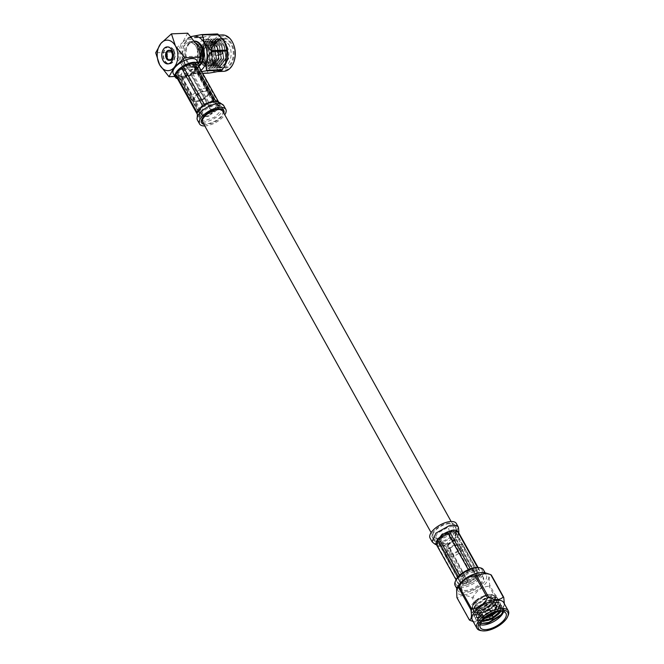<?xml version="1.0" encoding="UTF-8"?>
<svg xmlns="http://www.w3.org/2000/svg" width="664" height="664" viewBox="0 0 664 664"><rect width="100%" height="100%" fill="white"/><g stroke="black" fill="none" stroke-linecap="round" stroke-linejoin="round"><path stroke-width="0.5" stroke-dasharray="3.32 2.49" d="M449.121 523.722A11.446 5.055 150.9 0 0 437.402 528.652A11.446 5.055 150.9 0 0 433.219 536.387A11.446 5.055 150.9 0 0 437.31 537.923A11.446 5.055 150.9 0 0 449.038 533.001A11.446 5.055 150.9 0 0 453.221 525.257A11.446 5.055 150.9 0 0 449.121 523.722M202.678 122.193A11.446 5.055 150.9 0 0 206.778 123.728A11.446 5.055 150.9 0 0 218.498 118.806A11.446 5.055 150.9 0 0 222.681 111.062M462.8 545.028A10.4 4.59 150.9 0 0 461.131 544.397A10.4 4.59 150.9 0 0 452.093 546.762A10.4 4.59 150.9 0 0 445.312 553.203A10.4 4.59 150.9 0 0 445.237 555.826A10.4 4.59 150.9 0 0 445.843 556.515A10.4 4.59 150.9 0 0 457.43 554.274A10.4 4.59 150.9 0 0 463.406 545.717A10.4 4.59 150.9 0 0 462.8 545.028M460.351 582.585A10.4 4.59 -29.1 0 1 459.745 581.905A10.4 4.59 -29.1 0 1 465.721 573.347A10.4 4.59 -29.1 0 1 477.316 571.106A10.4 4.59 -29.1 0 1 477.922 571.787A10.4 4.59 -29.1 0 1 471.946 580.344A10.4 4.59 -29.1 0 1 460.351 582.585M446.374 554.631A8.989 3.967 -29.1 0 1 445.917 551.767A8.989 3.967 -29.1 0 1 451.777 546.198A8.989 3.967 -29.1 0 1 459.596 544.156A8.989 3.967 -29.1 0 1 461.04 544.704A8.989 3.967 -29.1 0 1 457.123 552.216A8.989 3.967 -29.1 0 1 446.374 554.631M462.991 580.801A7.163 3.162 150.9 0 0 470.975 579.257A7.163 3.162 150.9 0 0 475.092 573.364A7.163 3.162 150.9 0 0 474.677 572.891A7.163 3.162 150.9 0 0 466.692 574.435A7.163 3.162 150.9 0 0 462.576 580.328A7.163 3.162 150.9 0 0 462.991 580.801M459.546 545.708A7.163 3.162 -29.1 0 1 459.969 546.181A7.163 3.162 -29.1 0 1 455.853 552.074A7.163 3.162 -29.1 0 1 447.868 553.618A7.163 3.162 -29.1 0 1 447.445 553.154A7.163 3.162 -29.1 0 1 451.561 547.252A7.163 3.162 -29.1 0 1 459.546 545.708M481.085 568.55A15.023 6.632 -29.1 0 1 481.956 569.538A15.023 6.632 -29.1 0 1 473.324 581.896A15.023 6.632 -29.1 0 1 456.583 585.133A15.023 6.632 -29.1 0 1 455.711 584.154A15.023 6.632 -29.1 0 1 464.344 571.787A15.023 6.632 -29.1 0 1 481.085 568.55M455.794 580.311A15.023 6.632 150.9 0 0 455.687 584.104A15.023 6.632 150.9 0 0 456.558 585.092A15.023 6.632 150.9 0 0 473.299 581.855A15.023 6.632 150.9 0 0 481.931 569.496A15.023 6.632 150.9 0 0 481.06 568.509A15.023 6.632 150.9 0 0 478.644 567.587M455.172 585.598A16.193 7.155 150.9 0 0 456.118 586.661A16.193 7.155 150.9 0 0 474.162 583.166A16.193 7.155 150.9 0 0 483.475 569.845M459.554 584.088A16.193 7.155 150.9 0 0 457.986 590.661A16.193 7.155 150.9 0 0 458.932 591.724A16.193 7.155 150.9 0 0 476.984 588.229A16.193 7.155 150.9 0 0 486.289 574.908A16.193 7.155 150.9 0 0 485.342 573.845A16.193 7.155 150.9 0 0 479.881 572.775M462.601 590.504A12.325 5.445 -29.1 0 1 461.878 589.698A12.325 5.445 -29.1 0 1 468.967 579.556A12.325 5.445 -29.1 0 1 482.703 576.9A12.325 5.445 -29.1 0 1 483.425 577.705A12.325 5.445 -29.1 0 1 476.337 587.847A12.325 5.445 -29.1 0 1 462.601 590.504M462.086 589.591A12.325 5.445 -29.1 0 1 461.364 588.777A12.325 5.445 -29.1 0 1 468.452 578.635A12.325 5.445 -29.1 0 1 482.189 575.979A12.325 5.445 -29.1 0 1 482.911 576.784A12.325 5.445 -29.1 0 1 475.822 586.926A12.325 5.445 -29.1 0 1 462.086 589.591M490.049 610.573A2.175 0.963 150.9 0 0 487.625 611.046A2.175 0.963 150.9 0 0 486.38 612.831A2.175 0.963 150.9 0 0 486.504 612.972A2.175 0.963 150.9 0 0 488.928 612.507A2.175 0.963 150.9 0 0 490.173 610.722A2.175 0.963 150.9 0 0 490.049 610.573M490.53 610.249A2.756 1.22 150.9 0 0 487.451 610.847A2.756 1.22 150.9 0 0 485.865 613.121A2.756 1.22 150.9 0 0 486.023 613.295A2.756 1.22 150.9 0 0 489.102 612.706A2.756 1.22 150.9 0 0 490.688 610.432A2.756 1.22 150.9 0 0 490.53 610.249M490.273 609.793A2.756 1.22 150.9 0 0 487.193 610.39A2.756 1.22 150.9 0 0 485.608 612.656A2.756 1.22 150.9 0 0 485.774 612.839A2.756 1.22 150.9 0 0 488.845 612.241A2.756 1.22 150.9 0 0 490.43 609.975A2.756 1.22 150.9 0 0 490.273 609.793M491.277 596.438A10.275 4.532 150.9 0 0 479.823 598.654A10.275 4.532 150.9 0 0 473.922 607.104A10.275 4.532 150.9 0 0 474.519 607.784A10.275 4.532 150.9 0 0 485.965 605.568A10.275 4.532 150.9 0 0 491.875 597.119A10.275 4.532 150.9 0 0 491.277 596.438M500.54 608L498.05 606.581L499.56 606.821L495.211 607.22A14.674 6.482 150.9 0 0 477.864 619.346A14.674 6.482 150.9 0 0 477.756 623.056A14.674 6.482 150.9 0 0 478.611 624.019A14.674 6.482 150.9 0 0 480.147 624.741M503.578 611.702A14.674 6.482 150.9 0 0 503.403 608.78A14.674 6.482 150.9 0 0 502.548 607.817L503.362 608.705L501.162 615.047L500.191 616.059M498.05 606.581L486.911 609.701L478.412 618.051L479.01 622.641L480.645 623.479M503.295 611.627L502.548 607.817M499.56 606.821L501.345 607.593L500.93 611.411M456.782 588.794A17.936 7.918 150.9 0 0 458.027 593.608A17.936 7.918 150.9 0 0 479.474 588.794A17.936 7.918 150.9 0 0 487.276 573.804A17.936 7.918 150.9 0 0 485.334 572.899M489.808 585.299A20.783 9.18 -29.1 0 1 489.077 586.179L501.486 608.465A20.783 9.18 150.9 0 0 502.216 607.593L489.808 585.299C488.662 578.942 489.177 575.539 491.343 575.099M473.141 596.969A20.783 9.18 -29.1 0 1 471.872 597.442L484.28 619.736A20.783 9.18 150.9 0 0 485.55 619.263L473.141 596.969C476.777 590.42 482.097 586.818 489.077 586.179M469.871 620.325L457.463 598.032C460.592 594.869 465.398 594.67 471.872 597.442M457.463 598.032A20.783 9.18 -29.1 0 1 457.181 597.841A20.783 9.18 -29.1 0 1 456.923 597.633M472.345 620.043A17.936 7.918 150.9 0 0 473.39 621.222A17.936 7.918 150.9 0 0 475.333 622.118A17.936 7.918 150.9 0 0 491.875 618.234A17.936 7.918 150.9 0 0 503.885 606.224A17.936 7.918 150.9 0 0 503.694 602.588M484.28 619.736L473.175 621.521M501.486 608.465C497.801 615.047 492.489 618.64 485.55 619.263M504.349 603.767L504.067 605.626L502.216 607.593M485.633 617.769L483.931 618.259L475.059 617.628L474.162 616.59L475.972 609.544L487.7 601.011L498.282 600.148L499.096 601.036L496.896 607.377L496 608.315L484.687 615.055L482.504 615.694L473.631 615.071L472.735 614.034L474.544 606.987L486.272 598.455L496.855 597.592L497.668 598.48L495.469 604.821L494.572 605.759L483.267 612.499L481.085 613.138L472.212 612.515L471.315 611.478L473.125 604.431L484.853 595.899L495.435 595.035L496.249 595.923L494.049 602.265L493.153 603.202L481.84 609.942L476.445 611.121A14.674 6.482 150.9 0 0 486.621 607.444C497.07 599.293 497.668 594.944 488.422 594.404L479.715 597.55C468.875 605.336 467.788 609.859 476.445 611.121M486.529 617.08L474.876 617.304L473.98 616.267L475.789 609.22L477.723 607.079L487.525 600.696L491.144 599.492L498.1 599.824L498.913 600.712L496.714 607.062L484.512 614.731L473.457 614.748L472.56 613.71L474.37 606.664L476.296 604.522L486.098 598.139L489.725 596.936L496.68 597.268L497.494 598.156L495.294 604.506L483.085 612.175L472.038 612.191L471.133 611.154L472.942 604.107L474.876 601.966L484.679 595.583L488.297 594.38L495.253 594.712L496.066 595.6L493.867 601.949L486.621 607.444M482.263 621.031L478.744 619.977L477.964 619.072L478.918 620.292L482.031 621.33L476.478 620.184L475.582 619.147L477.391 612.1L489.119 603.568L499.701 602.704L500.515 603.593L498.315 609.934L495.734 612.366M492.381 614.69L488.521 616.673M482.296 620.998L476.304 619.861L475.407 618.823L477.217 611.776L479.142 609.635L488.945 603.252L492.572 602.057L499.527 602.381L500.341 603.269L498.141 609.618L494.68 612.714M492.207 614.366L488.339 616.358M486.969 623.322L477.906 622.741L477.009 621.703L478.819 614.656L490.547 606.124L501.129 605.261L501.942 606.149L499.735 612.49L498.407 613.851M492.937 617.744L490.829 618.831M485.932 620.657L482.213 621.338M480.968 623.571L477.723 622.417L476.827 621.38L478.636 614.333L480.57 612.191L490.364 605.809L493.991 604.614L500.946 604.937L501.76 605.825L500.166 611.453M492.879 617.362L490.53 618.574M495.402 607.17L495.211 607.22C498.539 606.415 500.93 606.506 502.374 607.494L503.188 608.382L503.088 611.577M508.167 615.412A17.936 7.918 -29.1 0 1 496.481 626.517A17.936 7.918 -29.1 0 1 480.877 630.601M493.02 618.308L491.269 619.197M478.146 619.396L479.665 613.312L481.392 611.386L489.667 605.958L492.879 604.879L498.689 605.153L499.378 605.9L496.68 612.083M492.555 615.196L488.795 617.105M484.903 618.375L477.499 617.736L476.719 616.839L478.246 610.755L479.964 608.83L488.248 603.402L491.46 602.323L497.261 602.597L497.95 603.344L496.041 608.722L485.567 615.229L476.071 615.179L475.299 614.275L476.818 608.199L478.545 606.274L486.82 600.845L490.032 599.766L495.842 600.04L496.531 600.787L494.622 606.166L484.147 612.673L474.652 612.623L473.872 611.718L475.399 605.643L477.117 603.717L485.401 598.281L488.613 597.21L494.414 597.484L495.112 598.231L493.194 603.609L482.72 610.116L473.224 610.067L472.453 609.162L473.971 603.086L475.698 601.161L483.973 595.724L488.422 594.404M500.49 611.428L500.631 608.149L500.224 611.453M492.962 617.918L490.962 618.939M477.964 619.072L479.491 612.996L489.492 605.634L498.506 604.829L499.195 605.576L497.286 610.963L495.925 612.308M492.464 614.831L488.588 616.798M485.525 617.852L477.316 617.412L476.544 616.516L478.063 610.44L488.065 603.078L497.087 602.273L497.776 603.02L495.178 609.12L485.392 614.905L483.616 615.428L475.897 614.856L475.117 613.959L476.644 607.875L486.646 600.522L495.659 599.716L496.357 600.463L493.75 606.564L483.965 612.349L482.189 612.872L474.469 612.299L473.698 611.403L475.216 605.319L485.218 597.965L494.24 597.16L494.929 597.907L493.02 603.285L482.545 609.793L480.769 610.316L473.05 609.743L472.278 608.846L473.797 602.763L479.715 597.55M492.53 615.013A2.175 0.963 -29.1 0 1 491.078 616.74A2.175 0.963 -29.1 0 1 488.812 617.113M455.57 527.448L456.641 529.557L452.159 536.462L442.108 541.749C438.821 542.596 436.414 542.488 434.895 541.442L434.165 540.612L437.319 533.316L448.366 527.141C451.653 526.311 454.051 526.411 455.57 527.448M470.004 571.322L448.947 533.491L449.32 531.441C451.57 529.374 453.587 529.648 455.396 532.262L477.101 571.032L470.004 571.322A10.333 4.565 150.9 0 0 469.282 571.588L461.43 576.908A10.333 4.565 150.9 0 0 461.015 577.406L460.26 582.428L439.211 544.596L438.165 543.027L434.895 541.442M453.554 523.83A12.674 5.594 -29.1 0 1 454.292 524.66A12.674 5.594 -29.1 0 1 447.005 535.084A12.674 5.594 -29.1 0 1 432.886 537.815A12.674 5.594 -29.1 0 1 432.148 536.985A12.674 5.594 -29.1 0 1 439.427 526.56A12.674 5.594 -29.1 0 1 453.554 523.83M460.26 582.428A10.333 4.565 150.9 0 0 460.567 582.66L467.663 582.369L446.606 544.538L444.465 543.401L439.817 543.451L439.244 544.106L438.605 543.633C436.14 540.679 436.373 539.143 439.294 539.019L461.015 577.406M461.43 576.908L440.157 537.981C440.788 533.848 443.195 532.221 447.37 533.092L469.282 571.588M467.663 582.369A10.333 4.565 150.9 0 0 468.386 582.096L476.237 576.784A10.333 4.565 150.9 0 0 476.652 576.286L477.408 571.256A10.333 4.565 150.9 0 0 477.258 571.14A10.333 4.565 150.9 0 0 477.101 571.032M456.342 523.514A15.023 6.632 -29.1 0 1 447.71 535.881A15.023 6.632 -29.1 0 1 430.969 539.118A15.023 6.632 -29.1 0 1 430.089 538.13M466.858 583.805L445.801 545.974L442.224 545.908L447.312 544.414L453.587 540.737L457.197 537.126L458.708 532.993L457.654 537.956L478.711 575.779L479.549 570.185A12.682 5.594 150.9 0 0 479.176 569.845A12.682 5.594 150.9 0 0 478.719 569.563L470.809 569.886A12.682 5.594 150.9 0 0 468.834 570.625L460.094 576.543A12.682 5.594 150.9 0 0 458.957 577.904L458.119 583.507A12.682 5.594 150.9 0 0 458.949 584.129L466.858 583.805A12.682 5.594 150.9 0 0 468.834 583.067L477.574 577.149A12.682 5.594 150.9 0 0 478.711 575.779M479.549 570.185L478.072 567.521M458.367 532.047L457.654 537.956L458.708 532.993L458.036 531.524M470.809 569.886L470.245 568.865M468.294 569.654L468.834 570.625M477.557 567.488L478.719 569.563M477.574 577.149L456.525 539.317L455.122 539.558L448.798 543.841L447.777 545.235L468.834 583.067M436.273 544.414L437.435 545.468L439.477 546.024L437.9 546.298L458.949 584.129M444.465 545.609L437.9 546.298L445.801 545.974M458.119 583.507L456.043 579.78M458.26 576.651L458.957 577.904M460.094 576.543L459.463 575.422M439.477 546.024L442.224 545.908L439.477 546.024M477.408 571.256L455.952 532.321L455.595 538.454L476.652 576.286M476.237 576.784L454.475 538.396C451.62 538.521 449.213 540.147 447.262 543.276L468.386 582.096M439.244 544.106L460.567 582.66M173.196 50.107A8.449 5.71 -92.3 0 0 168.49 46.903A8.449 5.71 -92.3 0 0 163.585 51.775A8.449 5.71 -92.3 0 0 164.473 60.59A8.449 5.71 -92.3 0 0 169.179 63.794A8.449 5.71 -92.3 0 0 174.093 58.922A8.449 5.71 -92.3 0 0 173.196 50.107M172.225 52.788A4.05 2.731 87.7 0 1 171.901 58.474A4.05 2.731 87.7 0 1 168.042 57.809A4.05 2.731 87.7 0 1 168.365 52.124A4.05 2.731 87.7 0 1 172.225 52.788M166.498 51.925L166.988 50.746L168.764 50.074L171.436 51.858L172.408 55.411L171.279 59.312L170.009 60.391L169.743 59.992L169.652 60.524L169.411 60.092L168.54 60.59L166.241 58.839L165.361 56.39L165.419 53.66L166.133 51.775L168.042 51.535L166.747 51.593M166.39 51.385L167.693 51.335M166.133 51.775L167.793 51.867M166.274 52.29L167.577 52.24L167.436 51.717M165.909 52.199L167.577 52.24M166.083 52.688L167.378 52.639L167.203 52.141M165.709 52.655L167.378 52.639M165.917 53.12L167.22 53.07L167.004 52.605M165.552 53.145L167.22 53.07M165.792 53.576L167.087 53.527L166.847 53.095M165.419 53.66L167.087 53.527M165.693 54.058L166.988 54L166.722 53.61M165.336 54.191L166.988 54M165.626 54.548L166.93 54.489L166.631 54.141M165.278 54.739L166.93 54.489M165.602 55.046L166.581 54.68M165.27 55.286L166.896 54.987M165.61 55.544L166.564 55.236M165.294 55.842L166.905 55.494M165.651 56.042L166.598 55.784M165.361 56.39L166.946 55.992M165.726 56.54L166.664 56.332M165.469 56.921L167.021 56.481M165.842 57.013L166.764 56.872M165.61 57.436L167.137 56.963M165.983 57.477L166.905 57.386M165.784 57.934L167.278 57.419M166.158 57.909L167.087 57.884M166 58.399L167.461 57.859M166.365 58.324L167.295 58.349M166.241 58.839L167.535 58.781L167.66 58.266M166.598 58.698L167.535 58.781M166.506 59.229L167.801 59.179L167.892 58.648M166.855 59.038L167.801 59.179M166.805 59.586L168.1 59.528L168.15 58.988M167.129 59.337L168.1 59.528M167.12 59.893L168.415 59.835L168.432 59.287M167.428 59.594L168.415 59.835M167.452 60.142L168.756 60.092L168.731 59.544M167.743 59.801L168.756 60.092M167.809 60.349L169.104 60.3L169.038 59.752M168.067 59.967L169.362 59.909L169.104 60.3M168.166 60.499L169.469 60.449L169.362 59.909M168.399 60.075L169.693 60.017L169.469 60.449M168.54 60.59L169.835 60.54L169.693 60.017M168.739 60.133L170.034 60.075L169.835 60.54M168.913 60.623L170.208 60.573L170.034 60.075M169.079 60.133L170.374 60.084L170.208 60.573M169.287 60.607L170.582 60.548L170.374 60.084M169.411 60.092L170.714 60.034L170.582 60.548M169.652 60.524L170.955 60.474L170.714 60.034M169.743 59.992L171.038 59.943L170.955 60.474M170.009 60.391L171.312 60.333L171.038 59.943M170.067 59.843L171.362 59.793L171.312 60.333M170.357 60.192L171.661 60.142L171.362 59.793M170.374 59.644L171.669 59.594L171.661 60.142M170.69 59.951L171.669 59.594M170.656 59.395L171.959 59.345L171.984 59.901M170.997 59.652L171.959 59.345M170.93 59.104L172.225 59.055L172.291 59.602M171.279 59.312L172.225 59.055M171.179 58.781L172.474 58.722L172.582 59.262M171.536 58.922L172.474 58.722M171.395 58.407L172.698 58.357L172.839 58.872M171.768 58.498L172.698 58.357M171.594 58.009L172.889 57.951L173.063 58.449M171.968 58.042L172.889 57.951M171.752 57.577L173.262 57.984M172.125 57.552L173.055 57.519M171.885 57.121L173.428 57.494M172.258 57.038L173.188 57.062M171.984 56.639L173.553 56.988M172.341 56.506L173.279 56.589M172.051 56.15L173.644 56.457M172.391 55.959L173.345 56.1M172.076 55.651L173.694 55.909M172.408 55.411L173.37 55.602M172.067 55.154L173.702 55.353M172.374 54.855L173.37 55.104M172.026 54.655L173.677 54.805M172.308 54.307L173.321 54.597M171.951 54.166L173.611 54.257M172.208 53.776L173.503 53.726L173.246 54.108M171.835 53.684L173.503 53.726M172.067 53.261L173.362 53.203L173.138 53.626M171.694 53.22L173.362 53.203M171.893 52.763L173.188 52.713L172.989 53.17M171.519 52.788L173.188 52.713M171.677 52.298L172.98 52.24L172.814 52.73M171.312 52.373L172.98 52.24M171.436 51.858L172.74 51.809L172.607 52.323M171.08 51.999L172.74 51.809M171.171 51.468L172.466 51.419L172.374 51.95M170.822 51.659L172.466 51.419M170.872 51.111L172.175 51.062L172.117 51.609M170.548 51.36L172.175 51.062M170.557 50.813L171.851 50.754L171.843 51.311M170.25 51.103L171.851 50.754M170.216 50.555L171.519 50.497L171.544 51.053M169.934 50.896L171.519 50.497M169.868 50.348L171.163 50.298L171.229 50.846M169.61 50.738L171.163 50.298M169.503 50.198L170.806 50.149L170.905 50.68M169.278 50.622L170.806 50.149M169.137 50.107L170.432 50.057L170.573 50.572M168.938 50.564L170.432 50.057M168.764 50.074L170.059 50.016L170.233 50.514M168.598 50.564L170.059 50.016M168.39 50.09L169.901 50.505M168.266 50.605L169.561 50.555L169.685 50.041M168.025 50.173L169.561 50.555M167.934 50.705L169.229 50.655L169.32 50.124M167.66 50.315L169.229 50.655M167.61 50.854L168.913 50.804L168.963 50.256M167.32 50.505L168.913 50.804M167.303 51.053L168.606 51.004L168.614 50.447M166.988 50.746L168.606 51.004M167.013 51.302L168.316 51.244L168.282 50.696M166.681 51.045L168.316 51.244M168.042 51.535L167.975 50.987M234.583 59.544A17.04 11.504 87.7 0 1 214.995 63.669A17.04 11.504 87.7 0 1 216.356 39.749A17.04 11.504 87.7 0 1 232.583 42.546A17.04 11.504 87.7 0 1 234.027 45.816M222.183 34.943A18.21 12.292 -92.3 0 0 211.608 45.434A18.21 12.292 -92.3 0 0 213.526 64.433A18.21 12.292 -92.3 0 0 223.668 71.338M173.661 50.057A8.508 5.744 -92.3 0 0 168.922 46.829A8.508 5.744 -92.3 0 0 163.983 51.734A8.508 5.744 -92.3 0 0 164.88 60.607A8.508 5.744 -92.3 0 0 169.619 63.835A8.508 5.744 -92.3 0 0 174.557 58.93A8.508 5.744 -92.3 0 0 173.661 50.057M217.535 54.589A2.058 1.386 -92.3 0 0 218.68 55.369A2.058 1.386 -92.3 0 0 218.996 55.303A2.058 1.386 -92.3 0 0 219.659 52.041A2.058 1.386 -92.3 0 0 218.829 51.311A2.058 1.386 -92.3 0 0 218.514 51.269A2.058 1.386 -92.3 0 0 217.319 52.448A2.058 1.386 -92.3 0 0 217.535 54.589M231.661 43.641A15.264 10.3 -92.3 0 0 214.115 47.343A15.264 10.3 -92.3 0 0 214.621 59.635A15.264 10.3 -92.3 0 0 215.916 62.565A15.264 10.3 -92.3 0 0 230.449 65.072A15.264 10.3 -92.3 0 0 231.661 43.641M215.783 62.225A14.674 9.91 87.7 0 1 214.538 59.403A14.674 9.91 87.7 0 1 214.057 47.584A14.674 9.91 87.7 0 1 222.755 38.462A14.674 9.91 87.7 0 1 230.931 44.023A14.674 9.91 87.7 0 1 232.475 59.337A14.674 9.91 87.7 0 1 223.959 67.786A14.674 9.91 87.7 0 1 215.783 62.225M214.464 52.257A2.058 1.386 87.7 0 1 214.679 54.398A2.058 1.386 87.7 0 1 213.484 55.585A2.058 1.386 87.7 0 1 212.347 54.805A2.058 1.386 87.7 0 1 212.131 52.663A2.058 1.386 87.7 0 1 213.318 51.477A2.058 1.386 87.7 0 1 214.464 52.257M211.028 48.356A8.806 5.943 87.7 0 1 211.949 57.536A8.806 5.943 87.7 0 1 206.844 62.607A8.806 5.943 87.7 0 1 201.939 59.27A8.806 5.943 87.7 0 1 201.009 50.09A8.806 5.943 87.7 0 1 206.122 45.011A8.806 5.943 87.7 0 1 211.028 48.356M213.393 44.521L218.323 40.927C221.486 40.429 224.175 41.907 226.382 45.351C234.699 58.241 220.282 75.572 213.426 61.802L212.264 59.179L211.841 47.883L217.045 39.865L224.739 39.691A14.674 9.91 -92.3 0 0 220.597 38.545A14.674 9.91 -92.3 0 0 211.891 47.667A14.674 9.91 -92.3 0 0 212.372 59.494A14.674 9.91 -92.3 0 0 213.617 62.308A14.674 9.91 -92.3 0 0 221.793 67.877A14.674 9.91 -92.3 0 0 229.553 45.733L228.574 44.214C223.345 38.255 218.282 38.363 213.393 44.521L211.484 48.696L212.571 61.013L219.137 65.744L220.083 65.62L226.1 57.926L224.208 45.642L216.921 40.936L215.9 41.068L209.077 48.796L210.173 61.113L216.738 65.844L217.676 65.719L223.693 58.025L221.801 45.733L214.522 41.035L213.493 41.168L206.678 48.895L207.766 61.212L214.331 65.944L215.277 65.819L221.295 58.117L219.402 45.833L212.115 41.135L211.086 41.259L204.271 48.995L205.359 61.312L211.932 66.043L212.87 65.91L218.888 58.216L216.995 45.932L209.716 41.234L208.687 41.359L201.864 49.086L202.96 61.403L209.525 66.134L210.463 66.01L216.481 58.316L214.588 46.032L207.309 41.334L206.28 41.459L199.466 49.186L200.553 61.503L207.118 66.234L209.924 65.313L206.985 66.242L204.246 65.686C195.838 63.254 194.959 44.372 202.644 40.106A14.674 9.91 87.7 0 1 205.881 39.151A14.674 9.91 87.7 0 1 208.886 39.707C216.929 42.919 218.049 61.81 209.924 65.313M225.295 64.723A18.21 12.292 87.7 0 1 216.132 71.646A18.21 12.292 87.7 0 1 205.989 64.74A18.21 12.292 87.7 0 1 204.072 45.741A18.21 12.292 87.7 0 1 214.646 35.25A18.21 12.292 87.7 0 1 224.307 41.342M217.493 33.947C215.991 34.794 211.534 35.765 204.13 36.86A20.916 14.118 -92.3 0 0 203.649 37.45C205.052 43.525 203.524 49.75 199.051 56.108A20.916 14.118 -92.3 0 0 199.167 57.046L205.807 64.831L207.932 72.799A20.916 14.118 -92.3 0 0 208.529 73.148M191.024 36.819A18.21 12.292 -92.3 0 0 184.974 43.011A18.21 12.292 -92.3 0 0 185.488 65.578A18.21 12.292 -92.3 0 0 185.928 66.325A18.21 12.292 -92.3 0 0 201.018 70.359M201.698 71.579L192.776 73.787A20.916 14.118 87.7 0 1 192.178 73.438L185.538 65.653L183.413 57.685A20.916 14.118 87.7 0 1 183.297 56.755L185.289 42.405L187.895 38.089A20.916 14.118 87.7 0 1 188.377 37.499L190.842 36.611M205.168 91.408A7.57 3.345 150.9 0 0 197.407 94.661A7.57 3.345 150.9 0 0 194.643 99.783A7.57 3.345 150.9 0 0 197.349 100.795A7.57 3.345 150.9 0 0 205.11 97.542A7.57 3.345 150.9 0 0 207.873 92.42A7.57 3.345 150.9 0 0 205.168 91.408M191.846 67.479A7.57 3.345 150.9 0 0 184.086 70.733A7.57 3.345 150.9 0 0 181.322 75.854A7.57 3.345 150.9 0 0 184.028 76.866A7.57 3.345 150.9 0 0 191.788 73.613A7.57 3.345 150.9 0 0 194.552 68.492A7.57 3.345 150.9 0 0 191.846 67.479M196.743 101.526A8.748 3.86 150.9 0 0 208.836 94.064A8.748 3.86 150.9 0 0 205.774 90.677A8.748 3.86 150.9 0 0 195.307 95.815A8.748 3.86 150.9 0 0 195.531 101.468A8.748 3.86 150.9 0 0 196.743 101.526M205.906 88.204A10.508 4.64 -29.1 0 1 209.666 89.615A10.508 4.64 -29.1 0 1 209.592 92.271A10.508 4.64 -29.1 0 1 195.067 101.235A10.508 4.64 -29.1 0 1 193.606 101.169A10.508 4.64 -29.1 0 1 191.307 99.832A10.508 4.64 -29.1 0 1 195.15 92.728A10.508 4.64 -29.1 0 1 205.906 88.204M199.001 66.732A13.471 5.951 -29.1 0 1 180.118 78.958A13.471 5.951 -29.1 0 1 177.479 78.709M173.246 73.48A13.471 5.951 150.9 0 0 178.068 75.281A13.471 5.951 150.9 0 0 191.863 69.488A13.471 5.951 150.9 0 0 196.785 60.374M192.485 64.093A10.508 4.64 -29.1 0 1 196.245 65.495A10.508 4.64 -29.1 0 1 192.411 72.6A10.508 4.64 -29.1 0 1 181.645 77.124A10.508 4.64 -29.1 0 1 177.886 75.721A10.508 4.64 -29.1 0 1 181.72 68.608A10.508 4.64 -29.1 0 1 192.485 64.093M183.828 61.943A12.035 8.126 -92.3 0 0 190.526 66.508A12.035 8.126 -92.3 0 0 197.665 59.03A12.035 8.126 -92.3 0 0 197.266 49.335A12.035 8.126 -92.3 0 0 196.245 47.019A12.035 8.126 -92.3 0 0 189.547 42.463A12.035 8.126 -92.3 0 0 182.567 49.393A12.035 8.126 -92.3 0 0 183.828 61.943M182.359 62.706A13.205 8.914 -92.3 0 0 197.548 59.503A13.205 8.914 -92.3 0 0 197.108 48.862A13.205 8.914 -92.3 0 0 195.988 46.331A13.205 8.914 -92.3 0 0 183.413 44.164A13.205 8.914 -92.3 0 0 182.359 62.706M195.93 43.193A12.035 8.126 -92.3 0 0 192.668 42.33A12.035 8.126 -92.3 0 0 185.53 49.808A12.035 8.126 -92.3 0 0 185.928 59.511A12.035 8.126 -92.3 0 0 186.949 61.818A12.035 8.126 -92.3 0 0 193.647 66.383A12.035 8.126 -92.3 0 0 198.577 63.586M194.544 41.176A13.205 8.914 -92.3 0 0 193.481 41.126A13.205 8.914 -92.3 0 0 185.646 49.335A13.205 8.914 -92.3 0 0 186.086 59.976A13.205 8.914 -92.3 0 0 187.207 62.507A13.205 8.914 -92.3 0 0 194.56 67.52A13.205 8.914 -92.3 0 0 199.183 65.338M194.477 41.085A13.205 8.914 -92.3 0 0 194.344 41.085A13.205 8.914 -92.3 0 0 186.675 48.696A13.205 8.914 -92.3 0 0 188.07 62.474A13.205 8.914 -92.3 0 0 195.423 67.479A13.205 8.914 -92.3 0 0 199.142 66.093M224.739 39.691L219.228 38.711L211.252 47.825L212.613 62.35L220.423 67.927L221.544 67.786L228.715 58.698L226.557 44.206L218.024 38.653L216.821 38.802L208.845 47.924L210.206 62.449L218.016 68.027L219.137 67.877L226.308 58.797L224.15 44.305L215.617 38.753L214.414 38.902L206.446 48.015L207.807 62.549L215.617 68.126L216.738 67.977L223.909 58.897L221.743 44.397L213.219 38.852L212.015 39.002L204.039 48.115L205.4 62.648L213.21 68.226L214.331 68.077L221.502 58.996L219.344 44.496L210.812 38.952L209.608 39.101L201.64 48.215L202.993 62.748L210.812 68.326L211.924 68.176L219.095 59.096L216.937 44.596L208.413 39.043L207.209 39.201L199.233 48.314L200.594 62.839L208.405 68.425L209.525 68.276L216.696 59.187L214.538 44.695L206.006 39.143L202.644 40.106M229.553 45.733L228.715 44.114L220.191 38.562L218.987 38.719L211.011 47.833L212.372 62.366L220.182 67.944L221.303 67.794L228.474 58.714L226.316 44.214L217.784 38.661L216.58 38.819L208.604 47.932L209.965 62.457L217.775 68.035L218.896 67.894L226.067 58.805L223.909 44.314L215.377 38.761L214.173 38.91L206.205 48.032L207.566 62.557L215.377 68.135L216.497 67.985L223.668 58.905L221.502 44.413L212.978 38.861L211.774 39.01L203.798 48.123L205.159 62.657L212.97 68.234L214.09 68.085L221.261 59.005L219.103 44.505L210.571 38.96L209.367 39.11L201.399 48.223L202.752 62.756L210.571 68.334L211.683 68.184L218.863 59.104L216.696 44.604L208.172 39.06L206.969 39.209L198.992 48.323L200.354 62.856L208.164 68.433L209.285 68.284L216.456 59.204L214.298 44.704L208.886 39.707M218.323 40.927L211.218 48.704L212.314 61.022L218.879 65.753L219.826 65.628L225.843 57.934L223.951 45.65L216.663 40.952L215.634 41.077L208.82 48.804L209.907 61.121L216.472 65.852L217.418 65.728L223.436 58.034L221.544 45.75L214.256 41.044L213.235 41.176L206.413 48.904L207.508 61.221L214.074 65.952L215.012 65.827L221.029 58.133L219.137 45.849L211.857 41.143L210.828 41.276L204.014 49.003L205.101 61.32L211.667 66.051L212.613 65.927L218.63 58.233L216.738 45.941L209.45 41.243L208.43 41.367L201.607 49.103L202.694 61.42L209.268 66.151L210.206 66.026L216.223 58.324L214.331 46.04L207.052 41.342L206.023 41.467L199.2 49.194L200.296 61.511L204.246 65.686M174.914 76.476L185.264 76.061L195.83 66.483A15.264 10.3 87.7 0 1 181.297 63.985L185.264 76.061M198.279 63.055L195.83 66.483A15.264 10.3 87.7 0 0 197.05 45.052A15.264 10.3 87.7 0 0 182.517 42.554L187.696 33.2M171.951 52.124L182.517 42.554A15.264 10.3 87.7 0 0 181.297 63.985L171.951 52.124L155.691 52.788M188.377 37.499L204.13 36.86M183.297 56.755L199.051 56.108M203.649 37.45L187.895 38.089M192.178 73.438L207.932 72.799M199.167 57.046L183.413 57.685M202.703 73.38L192.776 73.787M221.95 109.087L222.008 107.568L220.838 105.891L217.203 105.153C209.741 105.128 197.88 114 199.325 118.441L201.607 122.79M196.353 66.931L218.373 105.626L218.041 104.704L213.742 102.024L192.693 64.192L196.353 66.931A10.333 4.565 -29.1 0 1 196.287 67.346L191.323 73.314A10.333 4.565 -29.1 0 1 190.668 73.762L182.036 76.999A10.333 4.565 -29.1 0 1 181.446 77.024L177.778 74.285L198.835 112.116L199.706 114.723L199.325 118.441C199.739 120.118 201.341 120.931 204.13 120.865L214.48 117.246L221.627 110.066M203.848 124.292A12.674 5.594 150.9 0 0 206.139 124.483A12.674 5.594 150.9 0 0 223.851 113.162M182.036 76.999L203.889 115.627C207.508 117.553 210.156 116.565 211.816 112.656L211.658 111.477M212.372 111.145L213.186 111.726C217.111 111.843 218.63 110.017 217.751 106.24L196.287 67.346M217.751 106.24L217.875 105.368L222.008 107.568M203.889 115.627L202.653 115.677C201.408 117.594 200.403 117.179 199.648 114.432L199.706 114.723M177.778 74.285A10.333 4.565 -29.1 0 1 177.844 73.87L182.816 67.894A10.333 4.565 -29.1 0 1 183.463 67.454L192.095 64.217A10.333 4.565 -29.1 0 1 192.394 64.2A10.333 4.565 -29.1 0 1 192.693 64.192M204.769 125.953A15.023 6.632 150.9 0 0 204.927 125.944A15.023 6.632 150.9 0 0 224.772 114.814M219.444 102.771A12.682 5.594 -29.1 0 1 219.518 102.87L218.107 101.816M198.478 65.786A12.682 5.594 -29.1 0 1 198.304 66.939L192.767 73.588A12.682 5.594 -29.1 0 1 190.975 74.8L181.355 78.41A12.682 5.594 -29.1 0 1 179.737 78.476L175.661 75.43M218.688 102.107L219.992 104.447A12.682 5.594 -29.1 0 1 219.817 105.593L218.788 107.734L219.361 104.763L198.304 66.939M200.794 116.3L196.71 113.253L197.64 115.66L199.059 116.715L200.794 116.3L179.737 78.476M197.507 115.428L197.216 114.606M181.355 78.41L202.412 116.233L205.923 116.441L209.276 115.187L212.032 112.631L190.975 74.8M192.767 73.588L213.825 111.419L216.879 110.033L218.788 107.734A12.682 5.594 -29.1 0 1 216.879 110.033L214.281 112.249A12.682 5.594 -29.1 0 1 212.497 113.461L209.276 115.187A12.682 5.594 -29.1 0 1 205.923 116.441L202.877 117.063A12.682 5.594 -29.1 0 1 201.25 117.13L199.059 116.715A12.682 5.594 -29.1 0 1 197.648 115.66M192.095 64.217L213.277 102.903C211.891 104.987 209.243 105.974 205.35 105.883L204.52 105.285L183.463 67.454M182.816 67.894L203.865 105.725L203.981 106.804L201.931 110.473L199.416 112.291L198.901 111.701L177.844 73.87M202.653 115.677L181.446 77.024M211.393 110.996L190.668 73.762M191.323 73.314L212.107 110.664M495.726 606.099A9.454 4.175 150.9 0 0 484.429 608.631A9.454 4.175 150.9 0 0 480.313 616.532A9.454 4.175 150.9 0 0 491.617 614.001A9.454 4.175 150.9 0 0 495.726 606.099M479.284 616.341A10.275 4.532 -29.1 0 1 478.686 615.669A10.275 4.532 -29.1 0 1 484.587 607.211A10.275 4.532 -29.1 0 1 496.041 605.004A10.275 4.532 -29.1 0 1 496.639 605.676A10.275 4.532 -29.1 0 1 490.729 614.125A10.275 4.532 -29.1 0 1 479.284 616.341M440.157 537.981L439.294 539.019M448.872 532.528L447.37 533.092M449.32 531.441L448.366 527.141M444.465 543.401L442.108 541.749M456.035 532.744L455.396 532.262M458.392 527.208L454.632 535.856L441.543 543.16C437.651 544.156 434.812 544.032 433.019 542.795L432.148 541.807M447.777 545.235L456.525 539.317M454.475 538.396L455.338 537.359M445.76 543.841L447.262 543.276M456.043 533.2L448.947 533.491M448.225 533.765L440.373 539.077M439.958 539.575L439.211 544.596M439.51 544.829L446.606 544.538M447.329 544.264L455.18 538.952M455.595 538.454L456.351 533.433M208.43 59.005A8.806 5.943 -92.3 0 0 213.335 62.35A8.806 5.943 -92.3 0 0 218.439 57.27A8.806 5.943 -92.3 0 0 217.518 48.09A8.806 5.943 -92.3 0 0 212.613 44.754A8.806 5.943 -92.3 0 0 207.5 49.825A8.806 5.943 -92.3 0 0 208.43 59.005M217.643 48.431A8.217 5.544 87.7 0 1 216.987 59.976A8.217 5.544 87.7 0 1 209.16 58.623A8.217 5.544 87.7 0 1 209.816 47.086A8.217 5.544 87.7 0 1 217.643 48.431M221.22 53.809A0.988 0.672 -92.3 0 0 222.241 52.572A0.988 0.672 -92.3 0 0 221.22 53.809M222.274 52.912L221.842 53.435L222.274 52.912M213.186 111.726L211.816 112.656M199.648 114.432L199.325 118.441M213.277 102.903L214.513 102.854M197.507 120.259A15.023 6.632 150.9 0 0 202.877 122.259A15.023 6.632 150.9 0 0 217.493 116.399A15.023 6.632 150.9 0 0 224.075 106.497A15.023 6.632 150.9 0 0 223.76 105.642M197.391 115.121L197.64 115.66M216.248 101.169L219.527 103.617M219.361 104.763L213.825 111.419M212.032 112.631L202.412 116.233M200.287 108.506L198.378 110.797M211.243 102.09L207.89 103.343M203.981 106.804L205.35 105.883M199.291 113.162L199.416 112.291M213.742 102.024L217.41 104.763M217.344 105.178L213.152 110.216M211.725 111.593L210.579 112.017M207.84 113.046L203.093 114.822M202.503 114.847L198.835 112.116M198.901 111.701L203.865 105.725M204.52 105.285L213.152 102.049M433.219 536.387L431.127 532.636M453.221 525.257L451.13 521.506M445.237 555.826L459.745 581.905M445.917 551.767L445.312 553.203M459.596 544.156L461.131 544.397M459.969 546.181L475.092 573.364M457.986 590.661L456.84 588.603M461.878 589.698L461.364 588.777M490.173 610.722L491.924 613.868L488.14 616.001L486.38 612.831M485.865 613.121L485.608 612.656M473.922 607.104L479.466 616.549L488.015 616.051M478.412 618.051L477.864 619.346M503.885 606.224L504.067 605.626M475.333 622.118L473.83 621.711M503.403 608.78L505.968 613.387M477.756 623.056L480.321 627.654M480.57 612.191L481.392 611.386M493.991 604.614L492.879 604.879M479.142 609.635L479.964 608.83M492.572 602.057L491.46 602.323M477.723 607.079L478.545 606.274M491.144 599.492L490.032 599.766M476.296 604.522L477.117 603.717M489.725 596.936L488.613 597.21M474.876 601.966L475.698 601.161M488.297 594.38L487.185 594.654M493.153 603.202L492.331 604.008M479.657 610.581L480.769 610.316M494.572 605.759L493.75 606.564M481.085 613.138L482.189 612.872M496 608.315L495.178 609.12M482.504 615.694L483.616 615.428M497.419 610.872L496.597 611.677M483.931 618.259L485.035 617.985M498.847 613.428L498.025 614.233M485.351 620.815L486.463 620.541M492.049 613.81L495.767 610.257L496.962 606.688L491.875 597.119M490.688 610.432L490.43 609.975M483.425 577.705L482.911 576.784M486.289 574.908L485.143 572.849M447.445 553.154L462.576 580.328M463.406 545.717L477.922 571.787M454.292 524.66L456.309 528.287M455.122 539.558L448.798 543.841M456.641 529.557L456.176 532.578M432.148 536.985L434.165 540.612M442.523 543.335L439.817 543.451M455.952 532.321L455.363 536.271M168.49 46.903L167.867 46.928M169.179 63.794L168.556 63.819M206.844 62.607L213.335 62.35C217.477 62.989 221.411 52.871 217.726 48.165C216.323 45.833 214.621 44.695 212.613 44.754L206.122 45.011M218.996 55.303L221.925 54.149L222.357 52.647L218.829 51.311M168.922 46.829L167.195 46.895M218.68 55.369L213.484 55.585M217.493 71.587L216.132 71.646M184.974 43.011L185.289 42.405M181.322 75.854L194.643 99.783M208.836 94.064L209.592 92.271M209.666 89.615L196.245 65.495M197.266 49.335L197.108 48.862M197.665 59.03L197.548 59.503M193.647 66.383L190.526 66.508M195.423 67.479L194.56 67.52M220.597 38.545L222.755 38.462M221.793 67.877L223.959 67.786M194.344 41.085L193.481 41.126M185.928 59.511L186.086 59.976M185.53 49.808L185.646 49.335M192.668 42.33L189.547 42.463M191.307 99.832L177.886 75.721M195.531 101.468L193.606 101.169M194.552 68.492L207.873 92.42M218.954 35.076L214.646 35.25M218.514 51.269L213.318 51.477M169.619 63.835L167.884 63.91M201.79 106.962L197.557 112.05M219.701 103.833L215.742 100.878M212.986 101.559L205.964 104.198M220.838 105.891L218.041 104.704M223.751 110.465L221.734 106.838M201.922 110.473L201.051 111.527M217.958 105.468L214.671 103.02"/><path stroke-width="1" d="M451.13 521.506L222.681 111.062A11.446 5.055 150.9 0 0 218.589 109.535A11.446 5.055 150.9 0 0 206.861 114.457A11.446 5.055 150.9 0 0 202.678 122.193L431.127 532.636M485.143 572.849L483.475 569.845A16.193 7.155 150.9 0 0 482.529 568.782A16.193 7.155 150.9 0 0 479.931 567.786L478.644 567.587A15.023 6.632 150.9 0 0 465.58 571.007A15.023 6.632 150.9 0 0 455.794 580.311L455.288 581.506A16.193 7.155 150.9 0 0 455.172 585.598L456.84 588.603M479.931 567.786A16.193 7.155 150.9 0 0 465.846 571.472A16.193 7.155 150.9 0 0 455.288 581.506M479.881 572.775A16.193 7.155 150.9 0 0 459.554 584.088M488.812 617.113A2.175 0.963 -29.1 0 1 488.787 617.097A2.175 0.963 -29.1 0 1 488.687 616.972A2.175 0.963 -29.1 0 1 489.932 615.188A2.175 0.963 -29.1 0 1 492.356 614.723A2.175 0.963 -29.1 0 1 492.481 614.864A2.175 0.963 -29.1 0 1 492.53 615.013L493.012 618.267A0.996 0.44 150.9 0 0 492.929 618.126A0.996 0.44 150.9 0 0 491.75 618.383A0.996 0.44 150.9 0 0 491.294 619.221A0.996 0.44 150.9 0 0 491.302 619.23A0.996 0.44 150.9 0 0 492.348 619.055A0.996 0.44 150.9 0 0 493.012 618.267M480.147 624.741A14.674 6.482 150.9 0 0 493.734 621.579A14.674 6.482 150.9 0 0 503.578 611.702M480.645 623.479L487.16 623.272L500.116 616.126L503.295 611.627M506.815 611.262A16.766 7.404 150.9 0 0 486.77 615.76A16.766 7.404 150.9 0 0 479.474 629.771A16.766 7.404 150.9 0 0 482.164 630.8A16.766 7.404 150.9 0 0 496.747 626.99A16.766 7.404 150.9 0 0 507.669 616.607A16.766 7.404 150.9 0 0 506.815 611.262M482.164 630.8L480.877 630.601A17.936 7.918 -29.1 0 1 478.005 629.505A17.936 7.918 -29.1 0 1 476.959 628.327A17.936 7.918 -29.1 0 1 487.268 613.561A17.936 7.918 -29.1 0 1 507.254 609.701A17.936 7.918 -29.1 0 1 508.309 610.872A17.936 7.918 -29.1 0 1 508.167 615.412L507.669 616.607M503.752 597.392A20.783 9.18 150.9 0 0 503.486 597.185A20.783 9.18 150.9 0 0 503.212 596.986L490.804 574.692A20.783 9.18 -29.1 0 1 491.078 574.891A20.783 9.18 -29.1 0 1 491.343 575.099L503.752 597.392L504.349 603.767M508.309 610.872L503.694 602.588A17.936 7.918 150.9 0 0 502.648 601.41A17.936 7.918 150.9 0 0 482.662 605.277A17.936 7.918 150.9 0 0 472.345 620.043L476.959 628.327M458.459 587.424A20.783 9.18 -29.1 0 1 459.181 586.553L471.589 608.838A20.783 9.18 150.9 0 0 470.859 609.718L458.459 587.424L456.608 589.391L456.923 597.633L469.332 619.919A20.783 9.18 150.9 0 0 469.589 620.126A20.783 9.18 150.9 0 0 469.871 620.325L473.175 621.521M495.734 612.366L492.381 614.69M488.521 616.673L485.633 617.769M494.68 612.714L492.207 614.366M488.339 616.358L486.529 617.08M498.407 613.851L492.937 617.744M490.829 618.831L485.932 620.657M482.213 621.338L488.413 620.342L491.269 619.197M500.166 611.453L492.879 617.362M490.53 618.574L482.296 620.998M500.191 616.059L488.961 622.724L486.969 623.322M503.088 611.577L500.988 614.731L488.779 622.409L480.968 623.571M481.176 628.617A14.674 6.482 150.9 0 0 497.527 625.455A14.674 6.482 150.9 0 0 505.968 613.387A14.674 6.482 150.9 0 0 505.113 612.415A14.674 6.482 150.9 0 0 488.754 615.586A14.674 6.482 150.9 0 0 480.321 627.654A14.674 6.482 150.9 0 0 481.176 628.617M475.125 575.754A20.783 9.18 -29.1 0 1 476.395 575.281L488.804 597.575A20.783 9.18 150.9 0 0 487.534 598.048L475.125 575.754C468.137 576.402 462.825 579.996 459.181 586.553M490.804 574.692L486.836 573.306L476.395 575.281M488.804 597.575C495.236 600.347 500.042 600.156 503.212 596.986M471.589 608.838C478.536 608.224 483.849 604.63 487.534 598.048M469.332 619.919C471.49 619.504 472.004 616.101 470.859 609.718M486.836 573.306L485.334 572.899A17.936 7.918 150.9 0 0 468.801 576.784A17.936 7.918 150.9 0 0 456.782 588.794L456.608 589.391M500.93 611.411L498.888 613.835L493.02 618.308M496.68 612.083L492.555 615.196M491.294 619.221L488.787 617.097L484.903 618.375M500.224 611.453L498.025 614.233L492.962 617.918M490.962 618.939L486.463 620.541L482.263 621.031M495.925 612.308L492.464 614.831M488.588 616.798L485.525 617.852M499.594 612.988L500.49 611.428M436.273 544.414L436.655 544.746C436.289 544.04 436.746 546.14 432.139 541.799L430.089 538.13A15.023 6.632 -29.1 0 1 438.73 525.772A15.023 6.632 -29.1 0 1 455.471 522.535A15.023 6.632 -29.1 0 1 456.342 523.514L458.392 527.208C458.924 531.316 458.965 533.101 458.517 532.569L458.442 532.105M458.367 532.047L457.197 530.901L455.164 530.353L452.408 530.461L455.164 530.353L457.662 531.731L477.557 567.488M478.072 567.521L458.65 532.652M470.245 568.865L449.752 532.055L452.408 530.461L447.32 531.964L444.058 533.599L447.785 532.794L468.294 569.654M456.043 579.78L436.306 544.472L436.223 541.426L437.9 540.073L458.26 576.651M459.463 575.422L439.037 538.711L441.045 535.64L444.058 533.599L437.443 539.243L435.924 543.376L436.597 544.845M163.178 60.64A8.449 5.71 87.7 0 1 162.29 51.825A8.449 5.71 87.7 0 1 167.195 46.953A8.449 5.71 87.7 0 1 171.901 50.157A8.449 5.71 87.7 0 1 172.789 58.98A8.449 5.71 87.7 0 1 167.884 63.844A8.449 5.71 87.7 0 1 163.178 60.64M233.869 45.343L234.027 45.816A17.04 11.504 87.7 0 1 234.583 59.544L234.467 60.017A18.21 12.292 -92.3 0 0 233.869 45.343A18.21 12.292 -92.3 0 0 232.325 41.849A18.21 12.292 -92.3 0 0 222.183 34.943L218.954 35.076M217.493 71.587L223.668 71.338A18.21 12.292 -92.3 0 0 234.467 60.017M171.934 50.124A8.508 5.744 -92.3 0 0 167.195 46.895A8.508 5.744 -92.3 0 0 162.248 51.8A8.508 5.744 -92.3 0 0 163.145 60.681A8.508 5.744 -92.3 0 0 167.884 63.91A8.508 5.744 -92.3 0 0 172.831 59.005A8.508 5.744 -92.3 0 0 171.934 50.124M224.307 41.342A18.21 12.292 87.7 0 1 224.349 41.409A18.21 12.292 87.7 0 1 224.789 42.156A18.21 12.292 87.7 0 1 225.295 64.723L226.98 50.979A20.916 14.118 -92.3 0 0 226.864 50.049L224.739 42.081L218.099 34.296A20.916 14.118 -92.3 0 0 217.493 33.947L201.74 34.594A20.916 14.118 87.7 0 1 202.346 34.943L204.47 42.911L211.11 50.688A20.916 14.118 87.7 0 1 211.218 51.626C206.761 57.942 205.226 64.167 206.628 70.293A20.916 14.118 87.7 0 1 206.139 70.874L201.698 71.579M201.018 70.359A18.21 12.292 -92.3 0 0 204.28 42.994A18.21 12.292 -92.3 0 0 191.024 36.819M190.842 36.611L201.74 34.594M177.479 78.709A13.471 5.951 -29.1 0 1 175.296 77.157A13.471 5.951 -29.1 0 1 180.218 68.052A13.471 5.951 -29.1 0 1 194.021 62.258A13.471 5.951 -29.1 0 1 198.835 64.059A13.471 5.951 -29.1 0 1 199.001 66.732M198.835 64.059L196.785 60.374A13.471 5.951 150.9 0 0 191.971 58.573A13.471 5.951 150.9 0 0 178.168 64.366A13.471 5.951 150.9 0 0 173.246 73.48L175.296 77.157M198.577 63.586A12.035 8.126 -92.3 0 0 199.366 46.895A12.035 8.126 -92.3 0 0 195.93 43.193M199.183 65.338A13.205 8.914 -92.3 0 0 200.835 46.131A13.205 8.914 -92.3 0 0 194.544 41.176M199.142 66.093A13.205 8.914 -92.3 0 0 201.698 46.098A13.205 8.914 -92.3 0 0 194.477 41.085M174.914 76.476L169.013 76.717L174.2 67.371L184.766 57.793L201.018 57.129L198.279 63.055M184.766 57.793L175.412 45.941L171.445 33.864L160.879 43.434L155.691 52.788L159.667 64.865A15.264 10.3 -92.3 0 0 174.2 67.371A15.264 10.3 -92.3 0 0 175.412 45.941A15.264 10.3 -92.3 0 0 160.879 43.434A15.264 10.3 -92.3 0 0 159.667 64.865L169.013 76.717M171.445 33.864L187.696 33.2L197.05 45.052L201.018 57.129M202.703 73.38L208.529 73.148C215.908 72.061 220.357 71.09 221.892 70.235A20.916 14.118 -92.3 0 0 222.382 69.645L224.988 65.329M202.346 34.943L218.099 34.296M226.864 50.049L211.11 50.688M206.139 70.874L221.892 70.235M211.218 51.626L226.98 50.979M222.382 69.645L206.628 70.293M223.851 113.162A12.674 5.594 150.9 0 0 223.751 110.465A12.674 5.594 150.9 0 0 219.22 108.772A12.674 5.594 150.9 0 0 206.238 114.225A12.674 5.594 150.9 0 0 201.607 122.79A12.674 5.594 150.9 0 0 203.848 124.292M221.627 110.066L221.95 109.087M224.772 114.814A15.023 6.632 150.9 0 0 225.81 109.328A15.023 6.632 150.9 0 0 220.431 107.319A15.023 6.632 150.9 0 0 205.043 113.776A15.023 6.632 150.9 0 0 199.557 123.936A15.023 6.632 150.9 0 0 204.769 125.953M218.099 101.816A12.682 5.594 -29.1 0 1 219.444 102.771M197.64 115.66L197.175 114.083A12.682 5.594 -29.1 0 1 197.349 112.938L198.378 110.797A12.682 5.594 -29.1 0 1 200.287 108.506L202.885 106.282A12.682 5.594 -29.1 0 1 204.67 105.07L207.89 103.343A12.682 5.594 -29.1 0 1 211.243 102.09L213.833 100.637L192.776 62.806A12.682 5.594 -29.1 0 1 193.606 62.748A12.682 5.594 -29.1 0 1 194.394 62.74L198.478 65.786L218.688 102.107M211.243 102.09L214.289 101.468A12.682 5.594 -29.1 0 1 215.128 101.401A12.682 5.594 -29.1 0 1 215.916 101.401L218.107 101.816L215.451 100.571L194.394 62.74M215.742 100.878L216.248 101.169M207.89 103.343L204.213 104.24L183.156 66.417L192.776 62.806M198.378 110.797L196.884 112.108L175.827 74.277L181.363 67.628A12.682 5.594 -29.1 0 1 183.156 66.417M181.363 67.628L202.42 105.46L200.287 108.506M197.557 112.05L196.884 112.108L202.42 105.46M196.71 113.253L175.661 75.43A12.682 5.594 -29.1 0 1 175.827 74.277M211.658 111.477L211.393 110.996M212.107 110.664L212.372 111.137M432.139 541.799L435.899 533.15L448.997 525.846C452.889 524.851 455.728 524.975 457.513 526.212L458.392 527.199M457.662 531.731L449.752 532.055M447.785 532.794L439.037 538.711M437.9 540.073L437.061 545.675M225.81 109.328L223.76 105.642A15.023 6.632 150.9 0 0 223.751 105.634A15.023 6.632 150.9 0 0 218.381 103.634A15.023 6.632 150.9 0 0 203.773 109.494A15.023 6.632 150.9 0 0 197.191 119.395A15.023 6.632 150.9 0 0 197.507 120.25A15.023 6.632 150.9 0 0 197.507 120.259L197.025 118.956L197.391 115.121M204.213 104.24L213.833 100.637M213.152 110.216L212.38 111.137M210.579 112.017L207.84 113.046M488.687 616.972L488.015 616.051M492.481 614.864L492.049 613.81M167.867 46.928L167.195 46.953M168.556 63.819L167.884 63.844M223.76 105.634C220.539 103.02 219.045 102.049 219.261 102.704L219.659 103.094M199.557 123.936L197.507 120.25"/></g></svg>
